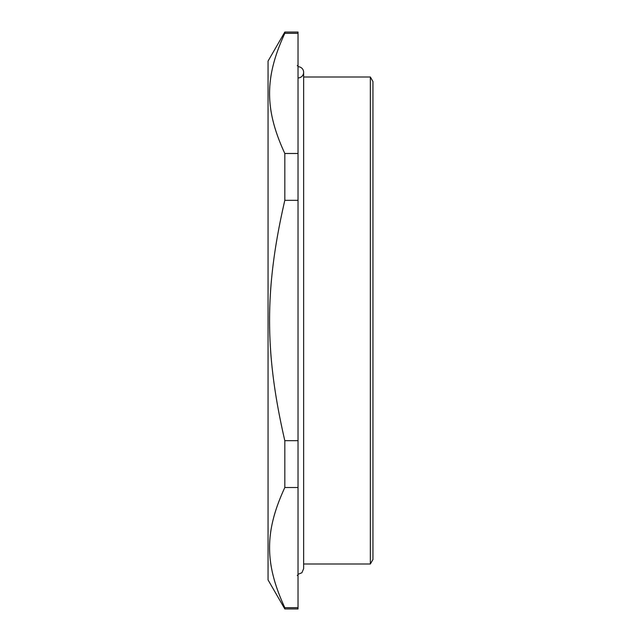 <?xml version="1.0" encoding="UTF-8"?>
<svg xmlns="http://www.w3.org/2000/svg" width="641" height="641" viewBox="0 0 641 641"><rect width="100%" height="100%" fill="white"/><g stroke="black" fill="none" stroke-linecap="round" stroke-linejoin="round"><path stroke-width="0.96" d="M284.82 607.676L284.82 608.95L268.058 579.921L268.058 61.079L284.82 32.05L284.82 33.324C264.493 77.257 264.493 109.555 284.82 153.487L284.82 200.329C264.493 288.202 264.493 352.798 284.82 440.671L284.82 487.513C264.493 531.445 264.493 563.743 284.82 607.676L298.025 607.676L298.025 440.671L284.82 440.671M284.82 33.324L298.025 33.324L298.025 32.05L284.82 32.05M298.025 33.324L298.025 153.487L284.82 153.487M284.82 487.513L298.025 487.513M284.82 200.329L298.025 200.329L298.025 440.671M298.025 200.329L298.025 153.487M284.82 608.95L298.025 608.95L298.025 607.676M370.354 564L372.942 559.505L372.942 81.495L370.354 77L370.354 564L303.642 564M303.642 77L370.354 77M298.025 66.704A5.617 5.617 0 0 1 303.642 72.321A5.617 5.617 0 0 1 298.025 77.938M297.272 65.767L298.025 65.013M297.272 575.233L298.025 575.987M298.025 574.296L301.903 572.742L303.642 568.679L303.642 72.321"/></g></svg>
